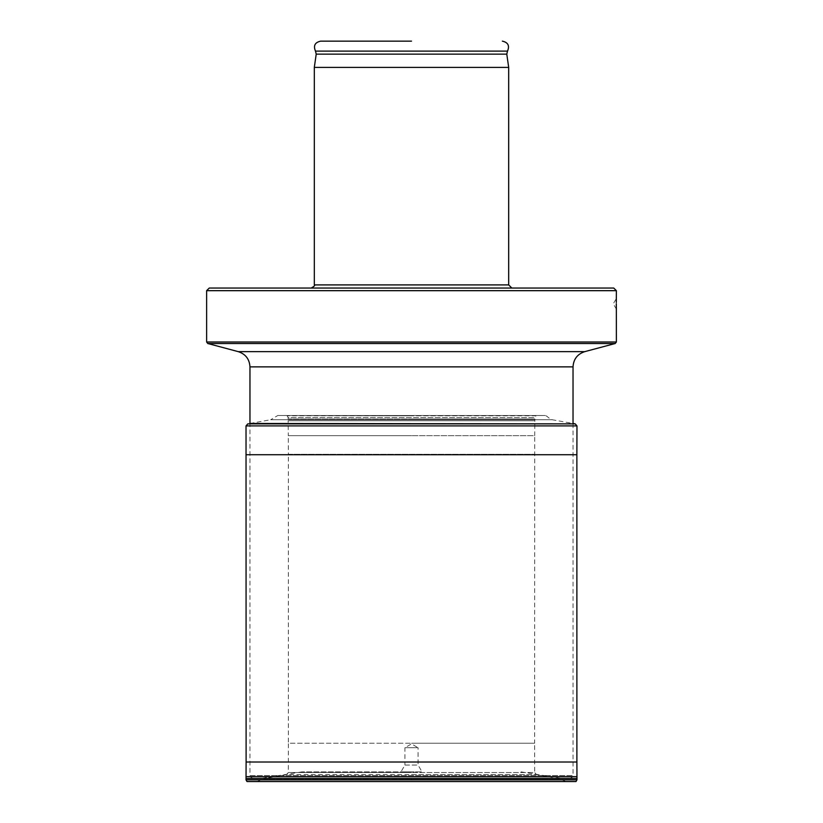 <?xml version="1.0" encoding="UTF-8"?>
<svg xmlns="http://www.w3.org/2000/svg" width="823" height="823" viewBox="0 0 823 823"><rect width="100%" height="100%" fill="white"/><g stroke="black" fill="none" stroke-linecap="round" stroke-linejoin="round"><path stroke-width="0.62" stroke-dasharray="4.12 3.09" d="M252.589 778.177L570.411 778.177L252.589 778.177C250.367 777.179 249.492 776.295 249.966 775.544L573.034 775.544L249.966 775.544L249.966 423.866M411.5 771.871L301.969 771.871L411.5 771.871M400.996 771.871L422.004 771.871L400.996 771.871L404.937 765.04L418.063 765.04L422.004 771.871M404.937 765.04L418.063 765.04L418.063 747.706L404.937 747.706L404.937 765.04M404.937 747.706L418.063 747.706L411.5 743.91L404.937 747.706M206.624 290.673L616.376 290.673M616.314 303.81L616.314 302.432M209.248 288.05L613.752 288.05M411.5 288.05L511.834 288.05L411.5 288.05M314.314 67.393L508.686 67.393M320.62 41.15L411.5 41.15M249.966 423.475L270.716 419.751L552.284 419.751L270.695 419.761L411.5 419.761L270.695 419.761L277.752 415.522L545.248 415.522L277.752 415.522L411.5 415.522L286.188 415.512L411.5 415.81L287.134 415.81L288.132 417.57L534.868 417.57L288.132 417.57L288.143 418.969L411.5 418.969L288.143 418.969L288.163 420.779L534.837 420.779L288.163 420.779L288.287 435.665L411.5 435.665L288.287 435.665L288.369 454.306L534.631 454.306L288.369 454.306L288.369 743.231L411.5 743.231L288.369 743.231L288.317 772.53L411.5 772.53L288.317 772.53L286.538 774.587L536.462 774.587L286.599 774.577L263.597 778.692L405.245 778.692L263.597 778.692L256.334 781.84L566.666 781.84L247.929 781.85L411.5 781.85L411.5 778.692L405.245 778.692L559.403 778.692L411.5 778.692M570.411 778.177L411.5 778.177L570.411 778.177C572.633 777.179 573.508 776.295 573.034 775.544L573.034 423.475L552.305 419.761C548.18 418.362 547.789 416.16 545.248 415.522L411.5 415.81L535.866 415.81L534.857 418.969L411.5 418.969L534.857 418.969L534.713 435.665L411.5 435.665L534.713 435.665L534.631 743.231L411.5 743.231L534.631 743.231L534.683 772.53L411.5 772.53L534.683 772.53L536.401 774.577L559.403 778.692L566.666 781.84L575.071 781.85L411.5 781.85L576.018 781.552M247.795 423.866L575.267 423.876L247.795 423.866M249.966 366.873L573.034 366.873M238.269 351.647L584.731 351.647M207.797 343.52L615.203 343.52M206.624 341.998L616.376 341.998M508.686 284.902L314.314 284.902M506.783 54.143L316.217 54.143M315.487 51.108L507.513 51.108M246.982 781.552L411.5 781.552M246.026 779.823L576.974 779.823M576.964 778.445L246.036 778.445M246.046 776.665L576.954 776.665M576.892 762.005L246.108 762.005M246.128 454.738L576.872 454.738M576.974 425.903L246.026 425.903M301.969 771.871L262.568 778.177M521.031 771.871L560.432 778.177M616.376 309.067L613.217 303.81L616.376 298.554M411.5 774.577L536.401 774.577L411.5 774.577M411.5 419.761L552.305 419.761L411.5 419.761"/><path stroke-width="1.23" d="M616.314 302.432L616.376 290.673L206.624 290.673L206.624 341.998L207.797 343.52L615.203 343.52L584.731 351.647L238.269 351.647L207.797 343.52M616.314 303.81C616.376 310.61 616.376 310.61 616.314 303.81C616.376 297.01 616.376 297.01 616.314 303.81L616.314 305.148M206.624 341.998L616.376 341.998L616.355 308.419M616.355 307.987L616.314 305.189M616.376 290.673L613.752 288.05L209.248 288.05L206.624 290.673M314.314 284.902L508.686 284.902L508.686 67.393L314.314 67.393L314.314 284.902C315.23 285.406 314.18 286.455 311.166 288.05M411.5 41.15L320.62 41.15C314.921 42.415 313.213 45.728 315.487 51.108L507.513 51.108L506.783 54.143L508.686 67.393M576.018 781.552L246.982 781.552L576.018 781.552L576.974 779.823L576.892 762.005L246.108 762.005L246.026 779.823L246.982 781.552M246.026 425.903L576.974 425.903L575.205 423.866L247.795 423.866L246.026 425.903L246.108 762.005M575.205 423.866L573.034 423.475L573.034 366.873L249.966 366.873C249.492 359.157 245.593 354.085 238.269 351.647M314.314 67.393L316.217 54.143L506.783 54.143M576.974 779.823L246.026 779.823M246.036 778.445L576.964 778.445M576.954 776.665L246.046 776.665M576.892 762.005L576.872 454.738L246.128 454.738M584.731 351.647C577.407 354.085 573.508 359.157 573.034 366.873M616.376 341.998L615.203 343.52M249.966 423.866L249.966 366.873M508.686 284.902L511.834 288.05M316.217 54.143L315.487 51.108M507.513 51.108C509.787 45.728 508.079 42.415 502.38 41.15M576.872 454.738L576.974 425.903M249.966 423.475L575.267 423.876"/></g></svg>
